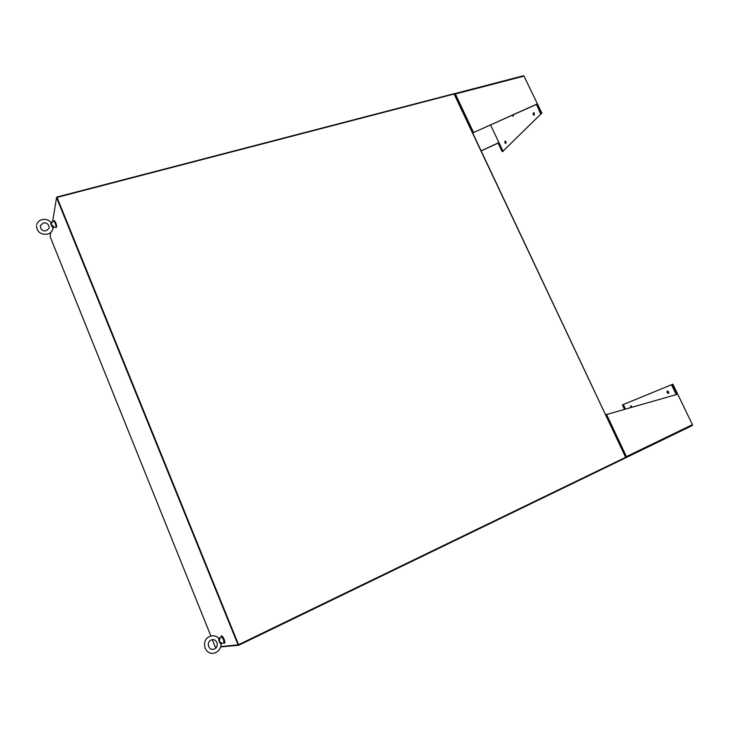 <?xml version="1.0" encoding="UTF-8"?>
<svg xmlns="http://www.w3.org/2000/svg" width="729" height="729" viewBox="0 0 729 729"><rect width="100%" height="100%" fill="white"/><g stroke="black" fill="none" stroke-linecap="round" stroke-linejoin="round"><path stroke-width="1.09" d="M56.944 197.076L453.967 93.731L625.637 457.329L625.591 457.885L238.775 645.238L220.723 646.915M216.367 647.316L215.748 647.079M56.78 197.568L56.889 197.049L453.967 93.731M238.775 645.238L56.889 197.049M220.814 646.596L238.583 644.746L57.072 197.577L56.561 197.623L52.57 221.853M625.591 457.885L238.784 645.229M454.34 94.041L625.655 457.365M212.358 639.734L215.328 647.115L216.577 646.997M238.11 644.974L56.561 197.623M238.583 644.746L57.044 197.495M50.839 232.323L50.119 236.706L52.907 243.431M52.916 243.623L210.9 636.062L52.834 243.45M52.06 222.217L51.03 224.587C53.217 225.817 54.064 226.683 53.554 227.193L55.86 227.384C56.27 226.974 56.015 225.498 55.112 222.974L53.764 220.987L52.06 222.217M52.998 227.767L53.007 227.712C51.404 226.045 50.675 224.25 50.82 222.318L50.784 222.181M221.087 644.236L221.133 644.172C220.978 647.917 219.283 650.678 216.03 652.446L214.526 653.002C204.977 655.972 200.293 640.454 209.515 636.581L210.481 636.189C213.57 635.296 216.285 635.916 218.618 638.057L219.757 638.039L219.903 638.659L219.219 641.493L221.953 643.233L221.133 644.172C219.611 643.096 218.828 641.247 218.773 638.622L218.545 638.021M454.85 94.296L454.732 93.686L455.379 93.977L454.632 94.478M541.857 113.086L540.544 113.651L541.857 113.086L523.987 76.108L523.313 75.843M536.152 104.557L473.258 132.651L536.426 104.283L540.544 113.651M540.818 113.378L536.426 104.283M502.163 151.623L503.384 151.094L502.163 151.623L498.117 143.103L481.222 150.857M502.39 151.395L498.117 143.103M498.344 142.866L481.167 150.748M472.802 133.006L473.258 132.651M472.693 132.787L473.504 132.386L455.379 93.977L523.987 76.108M534.366 113.332L534.065 115.264L533.099 114.608L533.4 112.676L534.366 113.332M534.257 115.155L533.537 114.48L533.646 112.658M504.887 142.848L505.789 143.495L506.026 141.699L505.115 141.052L504.887 142.848M505.352 141.043L505.297 142.72L505.972 143.385M512.059 115.319L513.079 116.239L513.471 114.69M512.46 115.146L513.271 116.13M490.544 124.932L503.001 151.176L541.529 113.369M541.538 113.396L503.001 151.176M622.703 404.823L623.669 404.385L622.703 404.823L624.78 409.215M622.402 404.941L624.471 409.306M626.083 456.691L626.366 457.484L625.692 457.466M626.102 456.691L626.339 457.493L692.331 425.536L692.441 424.642L672.867 384.165L671.865 384.62L676.63 394.498L605.681 414.774L606.537 414.391L626.439 456.582L625.528 456.837M626.402 457.457L692.331 425.536M672.867 384.165L671.865 384.62M671.518 384.766L676.266 394.599M626.02 456.955L625.564 456.919M630.804 407.502L630.795 405.743L632.271 407.092M631.25 407.374L631.013 405.698M668.693 391.92L667.245 390.999L667.053 392.576L668.502 393.487L668.693 391.92M667.472 390.954L667.472 392.384L668.693 393.35M672.393 384.365L623.313 404.549L625.436 409.033M671.965 384.557L623.313 404.549M454.276 93.968L57.108 197.377M238.665 644.646L625.637 457.329M50.82 222.318L51.914 222.454M56.033 226.263C56.862 227.011 56.798 225.917 55.823 222.965M218.773 638.622L219.903 638.659M221.971 643.233L224.076 643.051L223.448 639.543L221.315 636.453C221.397 635.068 222.327 635.998 224.095 639.215C222.956 636.781 222.327 636.089 222.199 637.128M224.204 641.894C224.988 642.495 224.951 641.611 224.085 639.224M692.441 424.642L626.439 456.582M52.051 222.227L50.811 222.099C48.314 219.721 45.371 218.91 41.99 219.666C39.229 220.486 37.452 222.19 36.66 224.769M53.791 220.969C54.119 220.149 54.793 220.805 55.814 222.919C56.88 226.127 56.889 227.612 55.86 227.384M49.28 227.521C48.351 223.73 46.301 222.263 43.129 223.11L40.314 225.698C40.569 229.69 42.583 231.357 46.364 230.719L49.144 228.204M36.45 226.036C37.215 232.187 40.897 234.893 47.513 234.173C50.146 233.371 51.877 231.758 52.716 229.316L53.554 227.193M219.766 638.03L221.315 636.453M211.957 639.807C217.032 638.376 219.456 646.805 214.536 648.874L213.797 649.156C208.631 650.906 205.933 642.231 210.991 640.135L211.574 639.907M224.095 639.215C225.051 642.44 225.061 643.725 224.095 643.051M454.887 93.585L523.458 75.743"/></g></svg>
